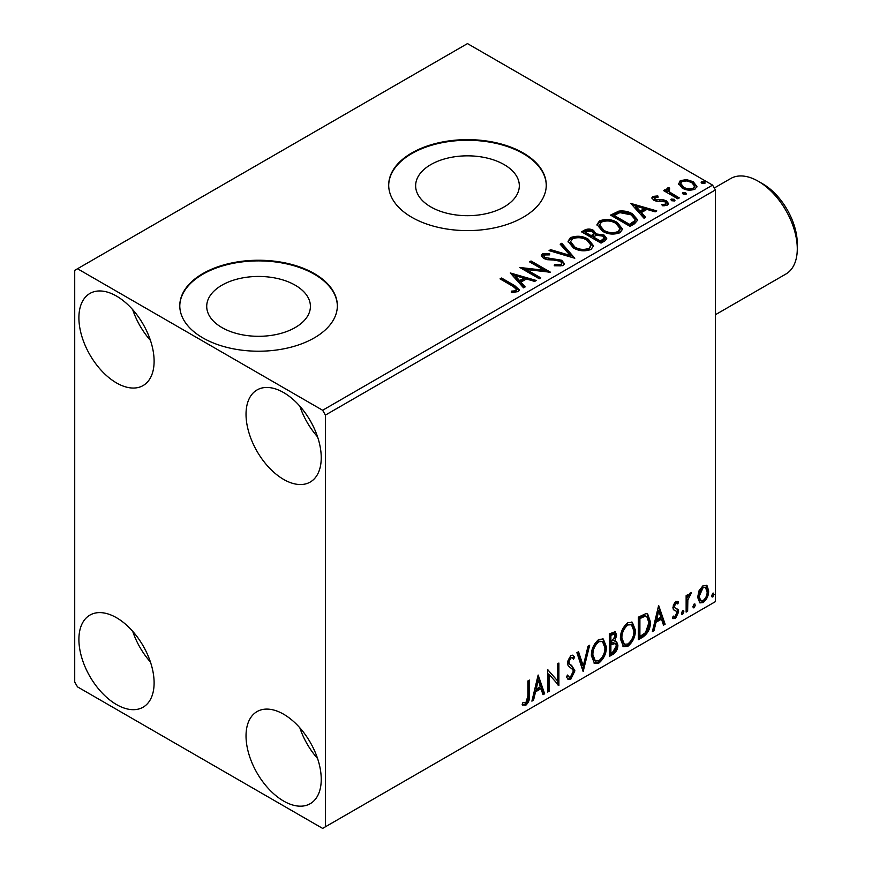 <?xml version="1.0" encoding="UTF-8"?>
<svg xmlns="http://www.w3.org/2000/svg" width="872" height="872" viewBox="0 0 872 872"><rect width="100%" height="100%" fill="white"/><g stroke="black" fill="none" stroke-linecap="round" stroke-linejoin="round"><path stroke-width="1.31" d="M504.136 164.601A51.84 29.931 0 0 0 447.641 158.115A51.84 29.931 0 0 0 415.639 185.769A51.84 29.931 0 0 0 430.823 206.926A51.84 29.931 0 0 0 487.317 213.411A51.84 29.931 0 0 0 519.32 185.769A51.84 29.931 0 0 0 504.136 164.601M295.227 285.209A51.84 29.931 0 0 0 238.721 278.724A51.84 29.931 0 0 0 206.719 306.377A51.84 29.931 0 0 0 221.913 327.545A51.84 29.931 0 0 0 278.408 334.031A51.84 29.931 0 0 0 310.41 306.377A51.84 29.931 0 0 0 295.227 285.209M314.28 273.568A78.785 45.486 0 0 0 228.41 263.715A78.785 45.486 0 0 0 179.785 305.734A78.785 45.486 0 0 0 202.86 337.9A78.785 45.486 0 0 0 288.719 347.754A78.785 45.486 0 0 0 337.355 305.734A78.785 45.486 0 0 0 314.28 273.568M337.344 306.061A78.785 45.486 0 0 0 314.28 274.211A78.785 45.486 0 0 0 228.671 264.292A78.785 45.486 0 0 0 179.785 306.061M523.189 152.96A78.785 45.486 0 0 0 437.33 143.095A78.785 45.486 0 0 0 388.694 185.126A78.785 45.486 0 0 0 411.769 217.281A78.785 45.486 0 0 0 497.629 227.145A78.785 45.486 0 0 0 546.264 185.126A78.785 45.486 0 0 0 523.189 152.96M546.264 185.442A78.785 45.486 0 0 0 523.189 153.603A78.785 45.486 0 0 0 437.581 143.673A78.785 45.486 0 0 0 388.694 185.442M283.629 801.063A53.181 30.705 60 0 1 248.891 754.193A53.181 30.705 60 0 1 257.044 711.585A53.181 30.705 60 0 1 283.629 714.223A53.181 30.705 60 0 1 318.378 761.082A53.181 30.705 60 0 1 310.225 803.69A53.181 30.705 60 0 1 283.629 801.063M317.572 758.52A53.181 30.705 60 0 1 299.837 727.815M116.51 382.928A53.181 30.705 60 0 1 81.761 336.069A53.181 30.705 60 0 1 89.914 293.45A53.181 30.705 60 0 1 116.51 296.088A53.181 30.705 60 0 1 151.248 342.947A53.181 30.705 60 0 1 143.095 385.566A53.181 30.705 60 0 1 116.51 382.928M150.442 340.385A53.181 30.705 60 0 1 132.708 309.68M283.629 479.415A53.181 30.705 60 0 1 248.891 432.556A53.181 30.705 60 0 1 257.044 389.948A53.181 30.705 60 0 1 283.629 392.574A53.181 30.705 60 0 1 318.378 439.444A53.181 30.705 60 0 1 310.225 482.053A53.181 30.705 60 0 1 283.629 479.415M317.572 436.872A53.181 30.705 60 0 1 299.837 406.167M116.51 704.565A53.181 30.705 60 0 1 81.761 657.706A53.181 30.705 60 0 1 89.914 615.098A53.181 30.705 60 0 1 116.51 617.725A53.181 30.705 60 0 1 151.248 664.595A53.181 30.705 60 0 1 143.095 707.203A53.181 30.705 60 0 1 116.51 704.565M150.442 662.022A53.181 30.705 60 0 1 132.708 631.317M74.719 270.353L74.719 682.057L77.51 686.874L322.629 828.4L325.42 826.787L325.42 415.094L322.629 410.265L77.51 268.75L74.719 270.353M699.093 590.606L703.137 585.537L707.181 585.919L708.631 590.933C708.674 595.576 706.843 599.456 703.137 602.574L699.867 602.89L697.633 597.276L699.093 590.606M706.396 585.265L707.181 585.919L706.058 585.276L707.519 590.289L708.631 590.933M686.133 612.1L686.133 595.641L687.637 594.78L687.637 597.2L690.243 592.982L691.387 592.895L687.866 599.925L687.637 611.228L686.133 612.1M677.762 603.947L675.833 603.326L674.383 606.378L674.743 607.664L678.144 609.702L678.634 611.959L675.473 618.542L672.388 618.095L673.249 616.079L675.309 616.624L677.141 612.918L676.781 611.555L673.369 609.583L672.89 607.326L675.746 601.353L678.634 602.029L677.762 603.947L675.953 602.694M677.817 601.364L678.634 602.029L677.522 601.386L676.727 603.141M674.743 607.664L673.631 607.021L674.743 607.664M673.042 618.706L672.388 618.095M676.781 611.555L675.266 610.574M675.669 610.912L674.209 610.389M642.926 637.051L638.391 639.667L638.391 617.147L645.989 613.583L647.667 613.986L650.392 621.769C650.61 628.134 648.125 633.225 642.926 637.051L641.803 636.407L638.391 638.38M609.397 656.409L609.397 633.889L615.294 631.666L616.646 635.285L614.814 641.127L616.471 641.421L617.888 645.106C617.877 648.833 616.341 651.853 613.288 654.153L609.397 656.409M583.15 671.56L576.893 652.659L578.528 651.711L583.27 666.055L588.011 646.239L589.646 645.291L583.15 671.56M549.153 691.191L547.649 692.052L547.649 669.543L557.393 680.705L557.393 663.908L558.898 663.047L558.898 685.556L549.153 674.438L549.153 691.191L547.649 690.766M527.898 695.921L527.898 680.945L529.402 680.073L529.402 695.278C530.002 699.017 528.813 702.331 525.838 705.23L522.154 704.75L522.917 702.581L525.816 702.93L527.898 695.921M522.895 705.263L522.154 704.75M325.42 826.787L715.389 601.647L715.389 189.943L325.42 415.094M538.144 675.026L544.651 693.785L543.016 694.733L541.011 688.673L535.539 691.834L533.533 700.205L531.898 701.143L538.144 675.026M570.779 679.277L568.25 679.462L566.397 676.89L567.618 675.037L569.133 677.086L570.669 677.032L573.394 671.647L572.904 669.718L568.163 665.794L567.399 662.818L570.877 655.548L573.089 655.417L574.648 657.183L573.471 659.243L572.217 657.771L570.866 657.87L568.893 661.859L569.798 664.235L571.651 665.412L574.899 670.808L570.779 679.277L569.667 678.634L567.727 679.048M591.39 655.635C591.281 649.28 593.756 643.874 598.802 639.427L603.315 639.034L606.389 646.871C606.487 653.248 604.002 658.633 598.922 663.036L594.475 663.396L591.39 655.635M620.395 638.904C620.286 632.538 622.75 627.132 627.796 622.684L632.32 622.292L635.394 630.129C635.492 636.506 632.996 641.89 627.916 646.294L623.48 646.653L620.395 638.904M658.643 605.462L665.14 624.221L663.505 625.169L661.499 619.109L656.027 622.27L654.022 630.641L652.387 631.579L658.643 605.462M682.634 610.651L683.888 611.806L682.634 614.411L681.392 613.256L682.634 610.651L683.397 610.596M682.722 610.618L681.523 613.768L682.634 614.411L681.893 614.466M694.134 604.013L695.387 605.168L694.134 607.773L692.891 606.618L694.134 604.013L694.886 603.947M694.221 603.98L693.022 607.13L694.134 607.773L693.393 607.828M712.882 593.189L714.135 594.344L712.882 596.949L711.639 595.794L712.882 593.189L713.645 593.124M712.969 593.156L711.77 596.306L712.882 596.949L712.141 597.004M678.601 184.297L680.28 180.602L686.667 179.621L693.196 181.714L696.935 186.445L695.028 189.115C690.482 190.772 686.199 190.423 682.198 188.058L678.416 183.294M668.889 189.202L669.838 192.2L679.277 197.922L677.784 198.794L663.527 190.565L665.031 189.693L667.124 190.914L666.568 189.333L667.385 188.047L669.02 187.665L669.816 188.962L668.889 189.202L668.388 191.339M654.73 197.377L655.199 199.317L663.723 199.895L666.415 200.887L668.486 203.525L667.363 205.094L662.349 205.759L661.892 204.495L665.445 204.179L666.088 203.263L664.987 201.792L656.442 201.214L653.771 200.222L651.864 197.868L652.888 196.418L657.804 195.917L658.153 197.137L654.73 197.377L654.251 199.361M634.565 223.744L630.031 226.36L610.531 215.101L618.837 211.122C624.188 210.566 628.756 211.504 632.527 213.945L637.748 219.995L634.565 223.744M601.037 243.103L581.537 231.843L584.294 230.252C587.412 228.617 590.518 228.682 593.614 230.448L595.936 233.892L604.002 234.993L606.738 238.448L604.939 240.846L601.037 243.103M596.001 233.391L595.936 235.178L604.002 236.279L604.002 234.993M574.79 258.254L549.044 250.602L550.668 249.665L570.212 255.463L560.162 244.182L561.786 243.244L574.79 258.254M540.793 277.885L539.288 278.746L519.788 267.486L544.084 270.255L529.544 261.862L531.037 260.99L550.537 272.249L526.285 269.502L540.793 277.885M513.019 286.376L500.048 278.887L501.542 278.026L514.709 285.624L519.309 289.831L517.979 291.63L512.038 292.458L511.308 291.15L514.698 290.888L516.616 289.493L513.019 286.376M322.629 410.265L712.598 185.126L467.479 43.6L77.51 268.75M510.294 272.969L536.291 280.479L534.656 281.416L526.405 278.964L520.933 282.136L525.173 286.899L523.538 287.836L510.294 272.969M562.92 265.677L554.276 265.753L554.505 264.478L560.816 264.587L561.819 263.137L560.238 261.11L557.829 260.281L547.333 259.692L543.594 258.428L541.294 255.605L542.526 253.785L549.589 253.523L549.622 254.886L544.51 254.951L543.779 255.965L545.011 257.513L561.764 260.259L564.337 263.649L562.92 265.677M573.373 247.91L568.021 241.293L570.441 237.664C576.806 235.386 582.758 235.887 588.284 239.201L593.549 245.839L591.063 249.436C584.752 251.659 578.855 251.158 573.373 247.91M602.378 231.167L597.026 224.551L599.446 220.921C605.8 218.643 611.752 219.155 617.278 222.458L622.543 229.096L620.057 232.693C613.746 234.917 607.849 234.415 602.378 231.167M630.783 203.405L656.779 210.915L655.144 211.852L646.893 209.4L641.421 212.561L645.662 217.335L644.037 218.273L630.783 203.405M671.658 200.734L671.277 199.078L674.154 199.296L674.536 200.952L671.658 200.734M670.851 199.699L671.277 199.078L671.277 200.364L674.154 200.582L674.154 199.296M674.961 200.331L674.536 200.952M683.158 194.096L682.776 192.44L685.654 192.658L686.024 194.314L683.158 194.096M682.351 193.061L682.776 192.44L682.776 193.726L685.654 193.944L685.654 192.658M686.46 193.693L686.024 194.314M701.906 183.273L701.524 181.616L704.402 181.834L704.783 183.491L701.906 183.273M701.099 182.237L701.524 181.616L701.524 182.902L704.402 183.12L704.402 181.834M705.208 182.869L704.783 183.491M712.598 185.126L715.389 189.943M501.16 279.531L501.542 278.026M501.542 279.312L514.709 286.91L519.178 290.452M511.308 292.436L514.698 292.175L514.698 290.888M514.698 292.175L515.962 291.771L515.962 290.485M515.962 291.771L516.616 289.493M511.592 274.429L534.819 281.329M524.421 287.335L520.933 283.422L520.933 282.136M515.123 275.617L515.123 276.904L519.57 281.896L523.767 279.465L523.767 278.179L515.123 275.617L519.57 280.61L523.767 278.179M519.57 281.896L519.57 280.61M522.132 268.838L544.084 271.541L544.084 270.255M530.656 262.505L531.037 260.99M531.037 262.276L548.237 272.206M539.681 278.528L526.285 270.789L526.285 269.502M554.505 265.807L554.505 264.478M554.505 265.764L560.816 265.873L560.816 264.587M560.816 265.873L561.819 263.137M541.414 256.248L542.526 253.785M542.526 255.071L549.589 254.809L549.589 253.523M543.779 255.965L545.011 258.799L545.011 257.513M545.011 258.799L548.433 259.725L548.433 258.439M548.433 259.725L552.227 259.78L552.227 258.494M552.227 259.78L561.764 261.546L561.764 260.259M561.764 261.546L564.239 264.249M550.515 251.038L550.668 249.665M550.668 250.951L570.212 256.75L570.212 255.463M560.914 245.032L561.786 244.531L561.786 243.244M561.786 244.531L573.743 257.938M568.086 241.958L570.441 238.95L570.441 237.664M570.441 238.95C576.806 236.672 582.758 237.173 588.284 240.487L588.284 239.201M588.284 240.487L593.494 246.471M570.582 241.718L570.582 243.005L574.866 248.324C579.226 250.929 583.946 251.354 589.014 249.599L591.042 245.25L586.78 240.062C582.387 237.446 577.635 237.02 572.512 238.786L570.582 241.718L574.866 247.038C579.226 249.643 583.946 250.068 589.014 248.313L591.042 245.25M589.014 249.599L589.014 248.313M574.866 248.324L574.866 247.038M582.649 232.486L584.294 231.538C587.412 229.903 590.518 229.968 593.614 231.734L593.614 230.448M593.614 231.734L595.936 235.178M604.002 236.279L606.629 239.07M593.287 236.89L593.287 238.176L600.536 242.362L604.198 239.32L604.198 238.034L602.498 235.865L596.666 235.211L593.287 236.89L600.536 241.075L604.198 238.034M585.036 232.126L585.036 233.413L591.292 237.02L593.843 234.699L593.843 233.413L592.153 231.331L586.594 231.233L585.036 232.126L591.292 235.734L593.843 233.413M592.055 236.585L592.055 235.298M591.292 237.02L591.292 235.734M602.247 241.37L602.247 240.083M600.536 242.362L600.536 241.075M597.08 225.216L599.446 222.207L599.446 220.921M599.446 222.207C605.8 219.929 611.752 220.442 617.278 223.744L617.278 222.458M617.278 223.744L622.488 229.728M599.576 224.976L599.576 226.273L603.86 231.581C608.231 234.187 612.94 234.612 618.008 232.857L620.047 229.805L620.047 228.519L615.774 223.319C611.381 220.703 606.629 220.278 601.506 222.044L599.576 224.976L603.86 230.295C608.231 232.9 612.94 233.325 618.008 231.571L620.047 228.519M618.008 232.857L618.008 231.571M603.86 231.581L603.86 230.295M611.654 215.744L618.837 212.408L618.837 211.122M618.837 212.408C624.188 211.852 628.756 212.79 632.527 215.231L632.527 213.945M632.527 215.231L637.672 220.638M614.041 215.384L614.041 216.67L629.529 225.619L634.663 222.088L635.089 220.747L635.089 219.461L631.023 214.806L619.883 212.648L614.041 215.384L629.529 224.333L634.663 220.801L635.089 219.461M629.529 225.619L629.529 224.333M634.663 222.088L634.663 220.801M632.08 204.865L655.308 211.765M644.909 217.771L641.421 213.858L641.421 212.561M635.612 206.054L635.612 207.34L640.059 212.332L644.255 209.901L644.255 208.615L635.612 206.054L640.059 211.046L644.255 208.615M640.059 212.332L640.059 211.046M652.005 198.533L652.888 196.418M652.888 197.704L655.45 197.127M657.804 197.094L657.804 195.917M654.73 198.663L655.199 200.604L655.199 199.317M655.199 200.604L656.856 201.149L656.856 199.862M656.856 201.149L663.723 201.181L663.723 199.895M663.723 201.181L666.415 202.173L666.415 200.887M666.415 202.173L668.344 204.124M663.854 205.868L665.445 205.465L665.445 204.179M665.445 205.465L666.088 203.263M664.649 191.208L665.031 189.693M665.031 190.979L667.124 192.2L667.124 190.914M666.699 190.042L667.385 188.047M667.385 189.333L669.02 188.952L669.02 187.665M668.889 190.488L669.838 193.486L669.838 192.2M669.838 193.486L678.165 198.565M678.492 183.927L680.28 181.888L680.28 180.602M680.28 181.888L686.667 180.918L686.667 179.621M686.667 180.918L693.196 183L693.196 181.714M693.196 183L696.848 187.077M680.76 183.502L680.76 184.788L683.703 188.483C686.656 190.27 689.839 190.576 693.284 189.398L694.613 186.139L691.703 182.586C688.738 180.798 685.523 180.482 682.035 181.616L680.76 183.502L683.703 187.197C686.656 188.984 689.839 189.289 693.284 188.112L694.613 186.139M693.284 189.398L693.284 188.112M683.703 188.483L683.703 187.197M528.29 680.716L528.29 694.635C528.89 698.374 527.702 701.688 524.715 704.587L525.838 705.23M524.715 704.587L522.295 704.87M537.893 676.083L543.539 693.142L544.651 693.785M543.539 693.142L542.657 693.654M535.539 691.834L534.416 691.191L539.899 688.03L541.011 688.673M534.416 691.191L532.421 699.562L533.533 700.205M538.275 680.389L537.152 679.746L535.059 688.509L536.171 689.153L540.368 686.733L538.275 680.389L536.171 689.153M547.649 669.674L557.393 680.705M557.786 663.69L557.786 684.825M557.927 685L558.898 685.556M548.03 690.548L548.03 673.794L549.153 674.438M567.203 675.669L569.133 677.086M572.501 655.188L574.648 657.183M573.536 656.54L572.632 658.12M572.217 657.771L569.743 657.226L570.866 657.87M569.743 657.226L567.781 661.216L568.893 661.859M567.781 661.216L568.686 663.592L569.798 664.235M568.686 663.592L571.651 665.412M570.539 664.769L574.899 670.808M573.787 670.165L569.667 678.634M577.776 652.147L582.158 665.412L583.27 666.055M588.175 646.141L582.54 669.718M602.748 638.762L605.277 646.228L606.389 646.871M605.277 646.228C605.375 652.605 602.879 657.989 597.8 662.393L598.922 663.036M597.8 662.393L593.941 663.014M602.454 641.487L597.756 641.062C593.679 644.659 591.685 649.008 591.783 654.12L594.246 660.366L595.369 661.009L598.868 660.747C602.977 657.216 604.994 652.877 604.896 647.733L602.454 641.487L598.868 641.705C594.791 645.302 592.807 649.651 592.895 654.763L595.369 661.009M597.756 641.062L598.868 641.705M591.783 654.12L592.895 654.763M614.684 631.459L615.523 634.642L616.646 635.285M615.523 634.642L614.695 638.686M613.714 640.495L614.814 641.127M615.839 641.192L616.777 644.463L617.888 645.106M616.777 644.463C616.755 648.19 615.229 651.21 612.177 653.51L613.288 654.153M612.177 653.51L609.397 655.123M615.37 643.46L612.918 642.664L609.779 644.212L609.779 652.583L610.891 653.226L612.613 652.245L616.395 645.978L615.37 643.46L610.891 644.866L610.891 653.226M614.389 634.053L613.267 633.41L609.779 634.696L609.779 641.912L610.891 642.555L615.142 636.189L614.389 634.053L610.891 635.339L610.891 642.555M611.337 633.791L612.449 634.434M609.779 634.696L610.891 635.339M609.779 644.212L610.891 644.866M612.918 642.664L614.041 643.307M631.753 622.019L634.282 629.486L635.394 630.129M634.282 629.486C634.369 635.862 631.884 641.247 626.804 645.651L627.916 646.294M626.804 645.651L622.935 646.272M631.459 624.744L626.75 624.319C622.673 627.916 620.69 632.265 620.777 637.378L623.251 643.623L624.363 644.266L627.862 644.016C631.982 640.473 633.988 636.135 633.889 630.99L631.459 624.744L627.862 624.962C623.796 628.559 621.801 632.909 621.889 638.021L624.363 644.266M626.75 624.319L627.862 624.962M620.777 637.378L621.889 638.021M647.089 613.725L649.28 621.126L650.392 621.769M649.28 621.126C649.498 627.491 647.013 632.582 641.803 636.407M646.752 616.471L644.081 615.523L638.773 617.954L638.773 635.852L639.895 636.495L645.52 632.669L648.888 622.63L646.752 616.471L645.193 616.166L639.895 618.597L639.895 636.495M638.773 617.954L639.895 618.597M644.081 615.523L645.193 616.166M658.382 606.52L664.028 623.578L665.14 624.221M664.028 623.578L663.145 624.08M656.027 622.27L654.916 621.627L660.387 618.466L661.499 619.109M654.916 621.627L652.91 629.998L654.022 630.641M658.763 610.825L657.641 610.182L655.548 618.946L656.671 619.589L660.856 617.169L658.763 610.825L656.671 619.589M676.639 603.304L674.721 602.683L675.833 603.326M674.721 602.683L673.271 605.735L674.383 606.378M673.271 605.735L673.631 607.021M676.683 608.623L678.144 609.702M677.032 609.059L677.522 611.316L678.634 611.959M677.522 611.316L674.361 617.899L675.473 618.542M674.361 617.899L672.552 618.281M682.776 611.163L683.888 611.806M686.526 595.423L686.526 596.557L687.637 597.2M689.97 593.178L689.556 594.41L690.668 595.053M689.556 594.41L688.88 594.508L690.003 595.151M687.289 597.004L686.755 599.282L687.866 599.925M686.755 599.282L686.526 610.585L687.637 611.228M694.276 604.525L695.387 605.168M707.519 590.289C707.563 594.933 705.731 598.813 702.025 601.931L703.137 602.574M702.025 601.931L699.344 602.487M705.394 587.412L702.025 586.921L698.025 595.783L699.649 600.078L703.137 600.557C705.873 598.17 707.203 595.249 707.138 591.805L705.394 587.412L703.137 587.564L699.137 596.426L700.761 600.721M702.025 586.921L703.137 587.564M698.025 595.783L699.137 596.426M713.024 593.701L714.135 594.344M762.738 183.839L758.28 181.267L762.738 183.839A48.843 28.198 60 0 1 797.281 243.659L797.281 248.803A55.154 31.839 -120 0 0 758.28 181.267L758.28 181.267A55.154 31.839 -120 0 0 730.703 178.531L714.277 188.014M715.389 314.738L785.857 274.059A55.154 31.839 -120 0 0 797.281 248.803M514.709 286.91L514.709 285.624M584.294 231.538L584.294 230.252M613.485 214.675L613.485 213.389M631.143 224.693L631.143 223.406M659.821 201.127L659.821 199.841M674.492 196.451L674.492 195.165M528.29 694.635L529.402 695.278M610.531 643.776L611.654 644.419M639.765 617.387L640.876 618.03M686.526 605.059L687.637 605.702"/></g></svg>
